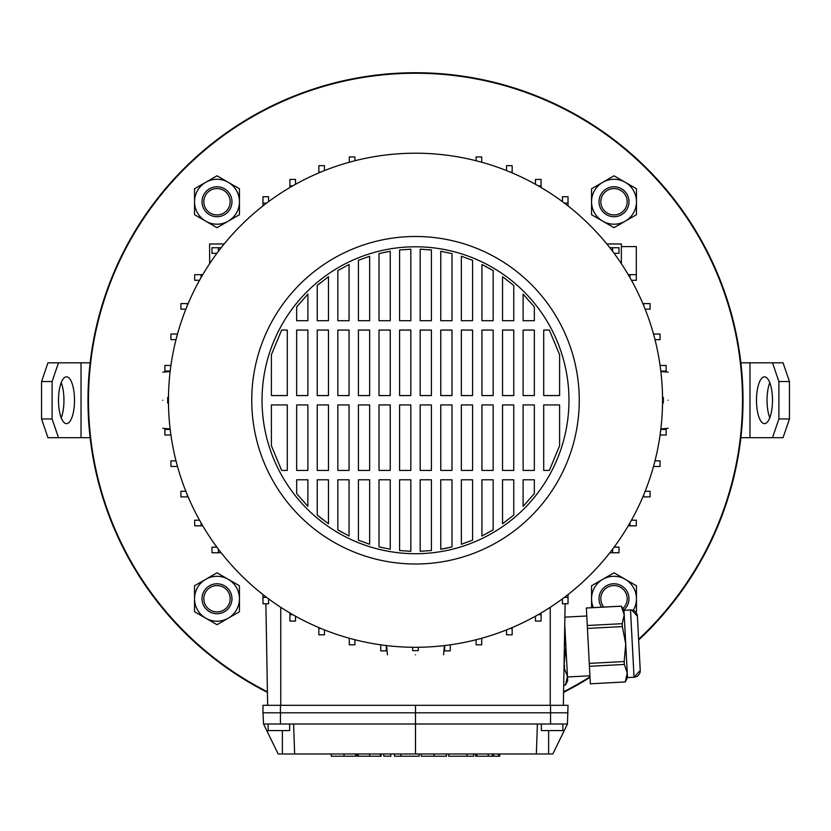 <?xml version="1.0" encoding="UTF-8"?>
<svg xmlns="http://www.w3.org/2000/svg" width="831" height="831" viewBox="0 0 831 831"><rect width="100%" height="100%" fill="white"/><g stroke="black" fill="none" stroke-linecap="round" stroke-linejoin="round"><path stroke-width="1.25" d="M638.603 639.299A326.988 326.988 0 0 0 415.5 73.253A326.988 326.988 0 0 0 267.416 691.787M563.584 691.787A326.988 326.988 0 0 0 589.968 676.808M87.982 400.251A327.518 327.518 0 0 0 267.426 692.379A327.518 327.518 0 0 1 183.911 168.662A327.518 327.518 0 0 1 647.089 168.662A327.518 327.518 0 0 1 638.644 639.984A327.518 327.518 0 0 0 415.5 72.733A327.518 327.518 0 0 0 87.982 400.251M563.574 692.379A327.518 327.518 0 0 0 590 677.4A327.518 327.518 0 0 1 563.574 692.379M162.845 400.251C162.845 364.03 162.845 364.03 162.845 400.251C162.845 436.462 162.845 436.462 162.845 400.251M168.475 403.056L167.665 403.056L167.665 397.436L168.475 397.436L167.665 397.436M662.525 403.056L663.335 403.056L663.335 397.436L662.525 397.436M668.155 400.251C668.155 436.462 668.155 436.462 668.155 400.251C668.155 364.03 668.155 364.03 668.155 400.251M412.695 647.276L412.695 650.631L418.305 650.631L418.305 647.276M415.5 654.776C379.289 654.776 379.289 654.776 415.5 654.776C451.711 654.776 451.711 654.776 415.5 654.776M562.878 724.019L562.878 730.574L541.355 730.574L541.355 724.019M289.645 724.019L289.645 730.574L268.122 730.574L268.122 724.019M415.5 246.786A153.465 153.465 0 0 0 262.035 400.251A153.465 153.465 0 0 0 415.5 553.716A153.465 153.465 0 0 0 568.965 400.251A153.465 153.465 0 0 0 415.5 246.786M415.5 564A163.759 163.759 0 0 0 579.259 400.251A163.759 163.759 0 0 0 415.5 236.492A163.759 163.759 0 0 0 251.741 400.251A163.759 163.759 0 0 0 415.5 564M415.5 647.287A247.036 247.036 0 0 0 662.536 400.251A247.036 247.036 0 0 0 415.5 153.205A247.036 247.036 0 0 0 168.464 400.251A247.036 247.036 0 0 0 415.5 647.287M170.189 429.409L164.87 429.409L164.87 435.018L170.916 435.018M170.189 371.093L164.87 371.093L164.87 365.474L170.916 365.474M567.438 724.019L537.397 724.019L536.359 753.966L552.833 753.966L567.438 724.019L568.03 705.301L262.97 705.301L262.97 712.79L280.442 712.79L280.442 705.301M536.359 753.966L294.641 753.966L293.603 724.019L415.5 724.019L415.5 705.301M293.603 724.019L263.562 724.019L278.167 753.966L294.641 753.966M628.246 274.666L636.317 274.666L636.317 280.286L631.456 280.286M216.891 253.33L211.988 253.33L211.988 247.721L221.171 247.721M537.397 724.019L415.5 724.019L415.5 753.966M265.878 603.763L267.655 705.301M565.122 603.763L563.345 705.301M271.394 354.723L281.657 330.063L287.297 330.063L287.297 395.566L271.394 395.566L271.394 354.723L281.657 330.063M296.657 306.888L307.885 294.143L307.885 320.704L296.657 320.704L296.657 306.888M317.245 285.417L328.474 276.692L328.474 320.704L317.245 320.704L317.245 285.417L320.527 282.696M327.321 277.512L328.474 276.692M337.833 270.605L349.062 264.507L349.062 320.704L337.833 320.704L337.833 270.605L339.952 269.358M358.421 260.311L369.65 256.249L369.65 320.704L358.421 320.704L358.421 260.311L369.65 256.249M379.009 253.59L390.238 251.253L390.238 320.704L379.009 320.704L379.009 253.59L387.225 251.793M399.597 249.965L410.826 249.196L410.826 320.704L399.597 320.704L399.597 249.965L410.826 249.196M420.174 249.196L431.403 249.965L431.403 320.704L420.174 320.704L420.174 249.196L423.924 249.352M428.796 249.705L431.403 249.965M440.762 251.253L451.991 253.59L451.991 320.704L440.762 320.704L440.762 251.253L451.991 253.59M461.35 256.249L472.579 260.311L472.579 320.704L461.35 320.704L461.35 256.249M481.938 264.507L493.167 270.605L493.167 320.704L481.938 320.704L481.938 264.507L483.777 265.432M484.525 265.806L493.167 270.605M502.526 276.692L513.755 285.417L513.755 320.704L502.526 320.704L502.526 276.692M523.115 294.143L534.343 306.888L534.343 320.704L523.115 320.704L523.115 294.143L534.343 306.888M559.606 354.723L559.606 395.566L543.703 395.566L543.703 330.063L549.343 330.063L559.606 354.723M559.606 445.769L549.343 470.429L543.703 470.429L543.703 404.926L559.606 404.926L559.606 445.769M534.343 493.604L523.115 506.349L523.115 479.788L534.343 479.788L534.343 493.604M513.755 515.075L502.526 523.8L502.526 479.788L513.755 479.788L513.755 515.075M493.167 529.887L481.938 535.985L481.938 479.788L493.167 479.788L493.167 529.887L490.965 531.186M472.579 540.181L461.35 544.253L461.35 479.788L472.579 479.788L472.579 540.181M463.625 543.505L461.35 544.253M451.991 546.902L440.762 549.249L440.762 479.788L451.991 479.788L451.991 546.902M447.525 547.941L440.762 549.249M431.403 550.538L420.174 551.296L420.174 479.788L431.403 479.788L431.403 550.538L420.174 551.296M410.826 551.296L399.597 550.538L399.597 479.788L410.826 479.788L410.826 551.296L408.572 551.213M390.238 549.249L379.009 546.902L379.009 479.788L390.238 479.788L390.238 549.249L379.009 546.902M369.65 544.253L358.421 540.181L358.421 479.788L369.65 479.788L369.65 544.253L358.421 540.181M349.062 535.985L337.833 529.887L337.833 479.788L349.062 479.788L349.062 535.985L347.493 535.206M341.645 532.1L337.833 529.887M328.474 523.8L317.245 515.075L317.245 479.788L328.474 479.788L328.474 523.8M322.76 519.572L317.245 515.075M307.885 506.349L296.657 493.604L296.657 479.788L307.885 479.788L307.885 506.349L296.657 493.604M271.394 445.769L271.394 404.926L287.297 404.926L287.297 470.429L281.657 470.429L271.394 445.769M534.343 395.566L523.115 395.566L523.115 330.063L534.343 330.063L534.343 395.566M523.115 404.926L534.343 404.926L534.343 470.429L523.115 470.429L523.115 404.926M513.755 395.566L502.526 395.566L502.526 330.063L513.755 330.063L513.755 395.566M502.526 404.926L513.755 404.926L513.755 470.429L502.526 470.429L502.526 404.926M493.167 395.566L481.938 395.566L481.938 330.063L493.167 330.063L493.167 395.566M481.938 404.926L493.167 404.926L493.167 470.429L481.938 470.429L481.938 404.926M472.579 395.566L461.35 395.566L461.35 330.063L472.579 330.063L472.579 395.566M461.35 404.926L472.579 404.926L472.579 470.429L461.35 470.429L461.35 404.926M451.991 395.566L440.762 395.566L440.762 330.063L451.991 330.063L451.991 395.566M440.762 404.926L451.991 404.926L451.991 470.429L440.762 470.429L440.762 404.926M431.403 395.566L420.174 395.566L420.174 330.063L431.403 330.063L431.403 395.566M420.174 404.926L431.403 404.926L431.403 470.429L420.174 470.429L420.174 404.926M410.826 395.566L399.597 395.566L399.597 330.063L410.826 330.063L410.826 395.566M399.597 404.926L410.826 404.926L410.826 470.429L399.597 470.429L399.597 404.926M390.238 395.566L379.009 395.566L379.009 330.063L390.238 330.063L390.238 395.566M379.009 404.926L390.238 404.926L390.238 470.429L379.009 470.429L379.009 404.926M369.65 395.566L358.421 395.566L358.421 330.063L369.65 330.063L369.65 395.566M358.421 404.926L369.65 404.926L369.65 470.429L358.421 470.429L358.421 404.926M349.062 395.566L337.833 395.566L337.833 330.063L349.062 330.063L349.062 395.566M337.833 404.926L349.062 404.926L349.062 470.429L337.833 470.429L337.833 404.926M328.474 395.566L317.245 395.566L317.245 330.063L328.474 330.063L328.474 395.566M317.245 404.926L328.474 404.926L328.474 470.429L317.245 470.429L317.245 404.926M307.885 395.566L296.657 395.566L296.657 330.063L307.885 330.063L307.885 395.566M296.657 404.926L307.885 404.926L307.885 470.429L296.657 470.429L296.657 404.926M177.502 334.02L170.937 334.02L170.937 339.64L176.006 339.64M177.315 334.685L177.315 334.02M614.109 253.33L619.012 253.33L619.012 247.721L612.624 247.721L612.624 251.357M609.829 247.721L612.624 247.721M568.03 205.922L568.03 196.729L562.41 196.729L562.41 201.642M609.829 552.771L619.012 552.771L619.012 547.162L614.109 547.162M612.624 549.135L612.624 552.771M568.03 594.581L568.03 603.763L562.41 603.763L562.41 598.85M568.03 597.375L564.394 597.375M541.074 187.505L541.074 179.423L535.465 179.423L535.465 184.285M538.166 185.812L541.074 185.812M444.658 645.562L444.658 650.87L450.267 650.87L450.267 644.825M176.006 460.852L170.937 460.852L170.937 466.471L177.315 466.471L177.315 465.807M188.149 303.595L180.919 303.595L180.919 309.205L185.843 309.205M187.307 305.611L187.307 303.595M318.844 627.592L318.844 634.822L324.464 634.822L324.464 629.898M320.859 628.444L318.844 628.444M564.394 203.117L568.03 203.117M629.94 274.666L629.94 277.585M621.37 246.599L636.317 246.599L636.317 274.666M660.084 435.018L666.13 435.018L666.13 429.409L660.811 429.409M262.97 205.922L262.97 203.117L266.606 203.117M268.59 201.642L268.59 196.729L262.97 196.729L262.97 203.117M218.376 251.357L218.376 247.721M289.926 187.505L289.926 185.812L292.834 185.812M295.535 184.285L295.535 179.423L289.926 179.423L289.926 185.812M199.544 280.286L194.683 280.286L194.683 274.666L202.754 274.666M201.06 277.585L201.06 274.666M535.465 616.207L535.465 621.069L541.074 621.069L541.074 614.68L538.166 614.68M541.074 612.987L541.074 614.68M645.157 309.205L650.081 309.205L650.081 303.595L643.693 303.595L643.693 305.611M642.851 303.595L643.693 303.595M653.498 466.471L660.063 466.471L660.063 460.852L654.994 460.852M653.685 465.807L653.685 466.471M221.171 552.771L211.988 552.771L211.988 547.162L216.891 547.162M218.376 552.771L218.376 549.135M268.59 598.85L268.59 603.763L262.97 603.763L262.97 597.375L266.606 597.375M262.97 594.581L262.97 597.375M202.754 525.826L201.06 525.826L201.06 522.907M199.544 520.206L194.683 520.206L194.683 525.826L201.06 525.826M289.926 612.987L289.926 621.069L295.535 621.069L295.535 616.207M292.834 614.68L289.926 614.68M506.536 629.898L506.536 634.822L512.156 634.822L512.156 628.444L510.141 628.444M512.156 627.592L512.156 628.444M654.994 339.64L660.063 339.64L660.063 334.02L653.685 334.02L653.685 334.685M642.851 496.896L650.081 496.896L650.081 491.287L645.157 491.287M643.693 494.892L643.693 496.896M380.733 644.825L380.733 650.87L386.342 650.87L386.342 645.562M324.464 170.594L324.464 165.67L318.844 165.67L318.844 172.059L320.859 172.059M318.844 172.9L318.844 172.059M481.72 162.253L481.72 156.945L476.111 156.945L476.111 160.757M481.066 162.066L481.72 162.066M660.811 371.093L666.13 371.093L666.13 365.474L660.084 365.474M628.246 525.826L636.317 525.826L636.317 520.206L631.456 520.206M629.94 522.907L629.94 525.826M476.111 639.735L476.111 644.814L481.72 644.814L481.72 638.426L481.066 638.426M354.889 160.757L354.889 156.945L349.28 156.945L349.28 162.066L349.934 162.066M512.156 172.9L512.156 165.67L506.536 165.67L506.536 170.594M510.141 172.059L512.156 172.059M349.28 638.25L349.28 644.814L354.889 644.814L354.889 639.735M349.934 638.426L349.28 638.426M185.843 491.287L180.919 491.287L180.919 496.896L187.307 496.896L187.307 494.892M188.149 496.896L187.307 496.896M568.03 712.79L280.442 712.79L280.452 724.019M263.562 724.019L262.97 712.79M209.63 263.687L209.63 243.971L224.173 243.971M621.37 263.687L621.37 243.971L606.827 243.971M355.689 753.966L355.689 756.21L355.554 753.966M355.554 756.21L331.278 756.21L331.278 753.966M383.808 753.966L383.808 756.21L390.809 756.21L390.809 753.966M401.207 756.21L419.115 756.21L394.465 756.21L394.465 753.966M400.885 756.21L400.885 753.966M400.791 756.21L400.791 753.966M446.476 756.21L446.476 753.966L446.434 756.21L421.296 756.21L421.296 753.966M498.652 753.966L498.652 756.21L499.711 756.21L475.602 756.21L475.602 753.966L475.602 756.21M476.838 756.21L476.838 753.966M381.149 753.966L381.149 756.21L357.039 756.21L357.039 753.966L357.039 756.21M380.307 756.21L380.307 753.966M358.275 756.21L358.275 753.966M473.639 753.966L473.639 756.21L448.709 756.21L467.147 756.21M466.908 756.21L466.908 753.966M466.856 756.21L466.856 753.966M639.974 665.319L640.234 670.357L639.974 665.319M637.782 623.624L637.398 616.155L637.782 623.624M590.342 683.809L625.255 681.939L590.342 683.809M563.698 685.201L565.444 685.108L567.448 676.205L567.687 680.714L565.444 685.108M563.698 685.17L565.444 685.076M589.917 675.8L567.49 676.974L589.917 675.8M586.79 615.989L564.893 617.142M631.041 609.944L630.511 609.954A6.555 6.555 0 0 1 637.398 616.155L640.234 670.357A6.555 6.555 0 0 1 634.032 677.234L630.511 609.954L623.967 610.297L624.206 614.805L621.287 606.194L586.364 608.022L587.288 625.504L622.201 623.676L624.206 614.805L627.498 677.577L625.255 681.981M623.967 610.297L621.287 606.194M640.234 670.357L634.032 677.234L627.498 677.577M589.418 666.296L589.272 663.377L624.185 661.549L624.341 664.457L589.418 666.296L590.342 683.768M622.201 623.676L622.346 626.584L587.434 628.423L589.272 663.377M587.434 628.423L587.288 625.504M626.834 677.514L625.255 681.939L627.26 673.068L624.341 664.457M624.185 661.549L625.733 643.942L622.346 626.584M564.062 664.696L565.921 647.069L564.758 624.756L567.448 676.205L564.01 667.625M564.54 637.024L565.921 647.069L567.448 676.205M564.374 664.686L564.529 667.594M756.49 400.251A23.393 7.998 -90 0 0 764.499 423.644A23.393 7.998 -90 0 0 772.498 400.251A23.393 7.998 -90 0 0 764.499 376.848A23.393 7.998 -90 0 0 756.49 400.251M769.776 382.655A23.393 7.998 -90 0 0 767.044 400.251A23.393 7.998 -90 0 0 769.776 417.837M772.498 362.815L783.051 362.815L789.45 381.533L778.896 381.533L772.498 362.815L740.868 362.815M772.498 437.677L778.896 418.959L789.45 418.959L783.051 437.677L740.868 437.677M778.896 381.533L778.896 418.959M789.45 381.533L789.45 418.959M74.51 400.251A23.393 7.998 90 0 0 66.501 376.848A23.393 7.998 90 0 0 58.502 400.251A23.393 7.998 90 0 0 66.501 423.644A23.393 7.998 90 0 0 74.51 400.251M61.224 417.837A23.393 7.998 90 0 0 63.956 400.251A23.393 7.998 90 0 0 61.224 382.655M58.502 437.677L47.949 437.677L41.55 418.959L52.104 418.959L58.502 437.677L90.132 437.677M58.502 362.815L52.104 381.533L41.55 381.533L47.949 362.815L90.132 362.815M52.104 418.959L52.104 381.533M41.55 418.959L41.55 381.533M230.166 598.756A13.171 13.171 0 0 0 216.995 585.575A13.171 13.171 0 0 0 203.824 598.756A13.171 13.171 0 0 0 216.995 611.928A13.171 13.171 0 0 0 230.166 598.756M202.026 598.756A14.968 14.968 0 0 1 216.995 583.778A14.968 14.968 0 0 1 231.963 598.756A14.968 14.968 0 0 1 216.995 613.725A14.968 14.968 0 0 1 202.026 598.756M622.824 608.541A13.171 13.171 0 0 0 621.214 587.725A13.171 13.171 0 0 0 603.794 607.077M601.634 607.191A14.968 14.968 0 0 1 622.19 586.219A14.968 14.968 0 0 1 623.811 610.058M602.974 194.537A13.171 13.171 0 0 0 606.796 212.778A13.171 13.171 0 0 0 625.037 208.945A13.171 13.171 0 0 0 621.214 190.715A13.171 13.171 0 0 0 602.974 194.537M626.543 209.931A14.968 14.968 0 0 1 605.82 214.273A14.968 14.968 0 0 1 601.467 193.55A14.968 14.968 0 0 1 622.19 189.208A14.968 14.968 0 0 1 626.543 209.931M205.963 194.537A13.171 13.171 0 0 0 209.786 212.778A13.171 13.171 0 0 0 228.026 208.945A13.171 13.171 0 0 0 224.204 190.715A13.171 13.171 0 0 0 205.963 194.537M229.533 209.931A14.968 14.968 0 0 1 208.81 214.273A14.968 14.968 0 0 1 204.457 193.55A14.968 14.968 0 0 1 225.18 189.208A14.968 14.968 0 0 1 229.533 209.931M205.766 579.3A22.458 22.458 0 0 1 239.453 598.756L239.453 611.72L228.224 618.202A22.458 22.458 0 0 1 194.537 598.756A22.458 22.458 0 0 1 205.766 579.3L216.995 572.819L239.453 585.782L239.453 598.756A22.458 22.458 0 0 1 228.224 618.202L216.995 624.683L194.537 611.72L194.537 585.782L205.766 579.3M205.766 182.29A22.458 22.458 0 0 1 239.453 201.746L239.453 214.71L228.224 221.191A22.458 22.458 0 0 1 194.537 201.746A22.458 22.458 0 0 1 205.766 182.29L216.995 175.808L239.453 188.772L239.453 201.746A22.458 22.458 0 0 1 228.224 221.191L216.995 227.673L194.537 214.71L194.537 188.772L205.766 182.29M593.376 607.617A22.458 22.458 0 0 1 625.234 579.3A22.458 22.458 0 0 1 636.463 598.756L636.463 611.72L635.736 612.135M591.547 607.71L591.547 585.782L614.005 572.819L636.463 585.782L636.463 598.756A22.458 22.458 0 0 1 633.212 610.39M602.776 182.29A22.458 22.458 0 0 1 636.463 201.746L636.463 214.71L625.234 221.191A22.458 22.458 0 0 1 591.547 201.746A22.458 22.458 0 0 1 602.776 182.29L614.005 175.808L636.463 188.772L636.463 201.746A22.458 22.458 0 0 1 625.234 221.191L614.005 227.673L591.547 214.71L591.547 188.772L602.776 182.29M280.753 607.305L280.753 705.301M550.247 607.305L550.247 705.301M550.548 724.019L550.558 705.301M282.374 753.966L282.374 730.574M548.626 753.966L548.626 730.574M344.034 756.21L344.034 753.966M434.062 756.21L434.062 753.966M488.223 756.21L488.223 753.966M369.67 756.21L369.67 753.966M493.562 756.21L493.562 753.966M749.967 362.815L749.967 437.677M81.033 437.677L81.033 362.815M162.845 372.174L170.137 371.54M660.863 428.962L668.155 428.318M386.623 645.594L387.423 654.776M443.577 654.776L444.377 645.594M419.115 756.21L419.115 753.966M492.503 756.21L492.503 753.966M499.711 756.21L499.711 753.966M448.709 756.21L448.709 753.966M668.155 372.174L660.863 371.54M170.137 428.962L162.845 428.318M631.747 610.006L637.398 616.155M586.364 607.991L621.276 606.152"/></g></svg>
